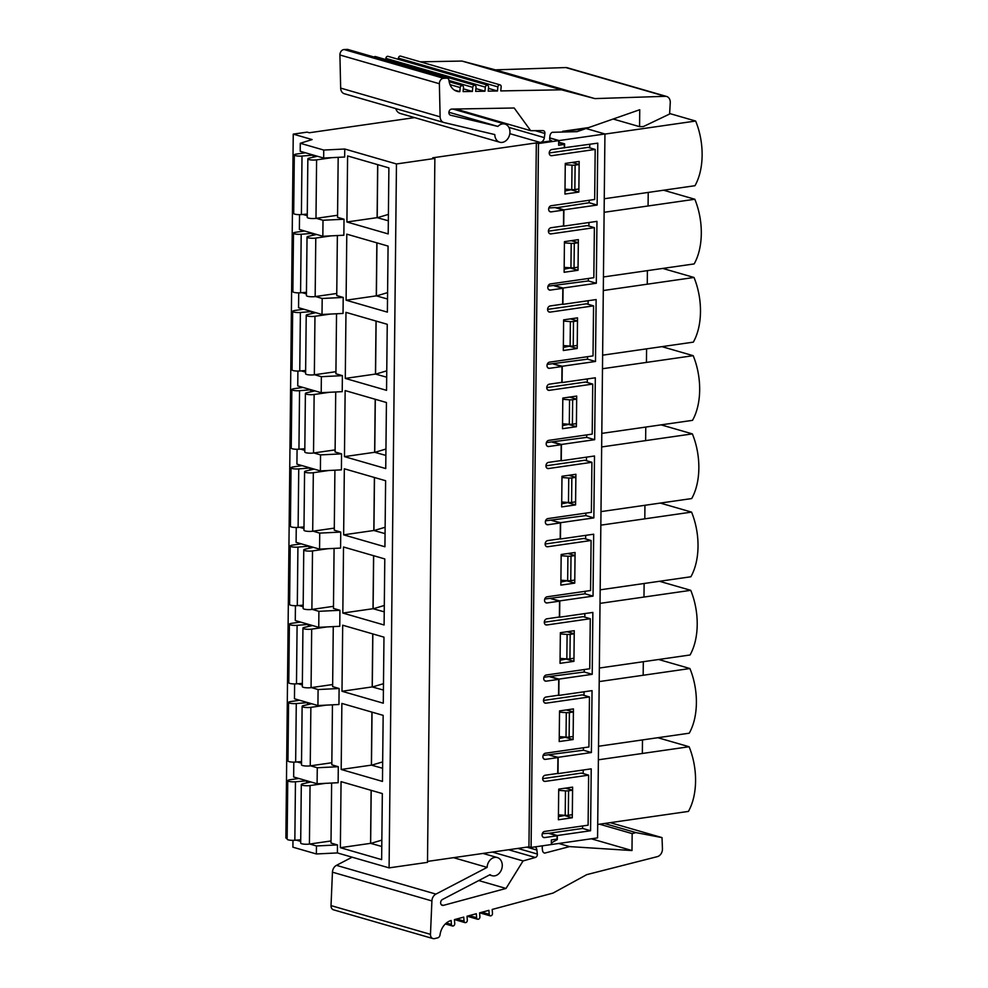 <?xml version="1.0" encoding="UTF-8"?>
<svg xmlns="http://www.w3.org/2000/svg" width="988" height="988" viewBox="0 0 988 988"><rect width="100%" height="100%" fill="white"/><g stroke="black" fill="none" stroke-linecap="round" stroke-linejoin="round"><path stroke-width="1.48" d="M398.3 59.317L398.411 58.131A2.062 1.618 106.1 0 1 400.622 56.131L500.076 84.882A2.062 1.618 106.1 0 1 501.151 86.821L500.768 90.921L561.406 89.809L594.875 98.602L665.295 96.318A6.928 5.434 -73.9 0 1 666.641 96.478A6.928 5.434 -73.9 0 1 670.259 102.727L669.592 114.04L643.349 126.575L639.569 126.662L639.742 109.73L588.749 127.563L562.58 131.33L585.205 128.811L583.525 128.317M585.205 128.811L577.078 131.651L552.218 132.306A3.989 3.125 106.1 0 0 549.958 135.838L549.674 138.159A2.655 2.087 106.1 0 0 551.761 140.802L540.263 142.457A5.088 3.989 106.1 0 0 544.351 137.628L544.894 133.479A2.816 2.211 106.1 0 0 542.943 130.614L530.704 130.688L455.74 109.013M548.414 231.18L587.23 225.585L594.368 227.648L550.909 233.909A3.149 2.47 -73.9 0 1 550.057 233.847A3.149 2.47 -73.9 0 1 548.451 230.661A3.149 2.47 -73.9 0 1 550.971 227.746L563.481 225.943L563.642 210.086L551.131 211.889A3.149 2.47 -73.9 0 1 550.291 211.827A3.149 2.47 -73.9 0 1 548.686 208.641A3.149 2.47 -73.9 0 1 551.193 205.726L594.665 199.477L595.184 149.435L551.724 155.696A3.149 2.47 -73.9 0 1 550.884 155.635A3.149 2.47 -73.9 0 1 549.266 152.448A3.149 2.47 -73.9 0 1 551.786 149.534L564.296 147.731L564.333 144.421L558.64 145.236L558.689 140.617L549.686 138.024M547.587 309.392L586.415 303.81L593.553 305.86L550.081 312.122A3.149 2.47 -73.9 0 1 549.242 312.06A3.149 2.47 -73.9 0 1 547.636 308.874A3.149 2.47 -73.9 0 1 550.143 305.959L562.654 304.156L562.827 288.298L550.316 290.102A3.149 2.47 -73.9 0 1 549.476 290.04A3.149 2.47 -73.9 0 1 547.858 286.853A3.149 2.47 -73.9 0 1 550.378 283.939L593.837 277.69L594.368 227.648M546.772 387.605L585.6 382.023L592.726 384.073L549.266 390.334A3.149 2.47 -73.9 0 1 548.426 390.272A3.149 2.47 -73.9 0 1 546.809 387.086A3.149 2.47 -73.9 0 1 549.328 384.171L561.839 382.368L561.999 366.511L549.501 368.314A3.149 2.47 -73.9 0 1 548.649 368.252A3.149 2.47 -73.9 0 1 547.043 365.066A3.149 2.47 -73.9 0 1 549.563 362.151L593.022 355.902L593.553 305.86M545.956 465.817L584.785 460.235L591.911 462.285L548.451 468.547A3.149 2.47 -73.9 0 1 547.599 468.485A3.149 2.47 -73.9 0 1 545.994 465.299A3.149 2.47 -73.9 0 1 548.513 462.384L561.023 460.581L561.184 444.724L548.673 446.527A3.149 2.47 -73.9 0 1 547.834 446.465A3.149 2.47 -73.9 0 1 546.228 443.279A3.149 2.47 -73.9 0 1 548.735 440.364L592.207 434.115L592.726 384.073M545.129 544.03L583.957 538.448L591.096 540.498L547.624 546.759A3.149 2.47 -73.9 0 1 546.784 546.697A3.149 2.47 -73.9 0 1 545.178 543.511A3.149 2.47 -73.9 0 1 547.685 540.597L560.196 538.793L560.369 522.936L547.858 524.739A3.149 2.47 -73.9 0 1 547.019 524.69A3.149 2.47 -73.9 0 1 545.401 521.491A3.149 2.47 -73.9 0 1 547.92 518.577L591.38 512.327L591.911 462.285M544.314 622.242L583.142 616.66L590.268 618.71L546.809 624.972A3.149 2.47 -73.9 0 1 545.969 624.91A3.149 2.47 -73.9 0 1 544.351 621.724A3.149 2.47 -73.9 0 1 546.87 618.809L559.381 617.006L559.541 601.149L547.043 602.952A3.149 2.47 -73.9 0 1 546.191 602.902A3.149 2.47 -73.9 0 1 544.586 599.704A3.149 2.47 -73.9 0 1 547.105 596.789L590.565 590.54L591.096 540.498M543.499 700.455L582.327 694.873L589.453 696.935L545.994 703.184A3.149 2.47 -73.9 0 1 545.141 703.123A3.149 2.47 -73.9 0 1 543.536 699.936A3.149 2.47 -73.9 0 1 546.055 697.022L558.566 695.219L558.726 679.361L546.216 681.164A3.149 2.47 -73.9 0 1 545.376 681.115A3.149 2.47 -73.9 0 1 543.771 677.916A3.149 2.47 -73.9 0 1 546.278 675.002L589.75 668.753L590.268 618.71M488.467 88.377L497.483 90.982L488.208 91.143L488.591 87.055A2.062 1.618 106.1 0 0 485.318 87.117L484.935 91.205L475.92 88.599M374.032 57.032A2.062 1.618 106.1 0 1 375.514 56.588L474.969 85.338A2.062 1.618 106.1 0 1 476.043 87.277L475.66 91.378L484.935 91.205M463.372 88.834L472.375 91.439L463.113 91.6L463.496 87.512A2.062 1.618 106.1 0 0 460.21 87.574L459.828 91.662L454.344 90.081M481.897 912.233L489.196 914.332L488.899 910.343L479.6 912.85L479.909 916.839A2.062 1.618 106.1 0 1 476.611 917.729L476.315 913.727L467.015 916.234L467.324 920.223A2.062 1.618 106.1 0 1 464.027 921.112L463.73 917.111L454.431 919.618L454.739 923.619A2.062 1.618 106.1 0 1 451.442 924.496L451.146 920.507A15.438 12.103 106.1 0 0 440.018 934.895A3.149 2.47 -73.9 0 1 437.696 937.847L434.572 938.6A4.779 3.754 -73.9 0 1 432.979 938.575A4.779 3.754 -73.9 0 1 430.472 934.339L431.904 900.933A7.002 5.496 -73.9 0 1 435.918 894.103L487.121 867.39L453.504 857.67M542.671 778.668L581.5 773.085L588.638 775.148L545.166 781.397A3.149 2.47 -73.9 0 1 544.326 781.335A3.149 2.47 -73.9 0 1 542.721 778.149A3.149 2.47 -73.9 0 1 545.228 775.234L557.738 773.431L557.911 757.574L545.401 759.377A3.149 2.47 -73.9 0 1 544.561 759.327A3.149 2.47 -73.9 0 1 542.943 756.141A3.149 2.47 -73.9 0 1 545.462 753.214L588.934 746.965L589.453 696.935M338.18 157.339L337.55 217.348L344.022 219.225L323.002 220.262L316.308 218.323M307.256 215.705L302.884 214.445M414.59 117.609L309.306 132.75L307.144 132.133L293.251 134.121L312.109 139.58L300.278 143.272L300.204 151.275L323.656 158.055L344.676 157.018L344.763 149.015L396.46 163.959L389.087 867.872L427.495 862.351L434.868 158.438L432.707 157.808L536.323 142.902L538.472 143.532L558.689 140.617M388.333 220.781L377.107 217.644L377.663 164.626M377.206 217.669L377.762 164.65M344.022 219.225L343.861 235.23L322.841 236.268L323.002 220.262M337.365 235.552L336.735 295.56L343.207 297.437L343.034 313.443L322.014 314.48L322.187 298.475L315.481 296.536M336.538 313.764L335.908 373.773L342.391 375.65L342.219 391.656L321.199 392.693L321.359 376.687L314.666 374.748M335.722 391.977L335.093 451.985L341.564 453.863L341.403 469.868L320.384 470.906L320.544 454.9L313.851 452.961M334.907 470.189L334.277 530.198L340.749 532.075L340.576 548.081L319.556 549.118L319.729 533.112L313.023 531.174M334.08 548.402L333.462 608.41L339.934 610.288L339.761 626.293L318.741 627.331L318.902 611.325L312.208 609.386M333.265 626.614L332.635 686.623L339.106 688.5L338.946 704.506L317.926 705.543L318.087 689.538L311.393 687.599M332.45 704.827L331.82 764.836L338.291 766.713L338.131 782.718L317.099 783.756L317.272 767.75L310.565 765.811M331.622 783.039L331.005 843.048L337.476 844.925L337.39 852.928L389.087 867.872M381.64 859.622L340.366 847.692L341.058 781.644L382.331 793.574L381.64 859.622M382.467 781.409L341.181 769.479L341.873 703.431L383.159 715.361L382.467 781.409M383.282 703.197L341.996 691.267L342.688 625.219L383.974 637.149L383.282 703.197M384.097 624.984L342.824 613.054L343.515 547.006L384.789 558.936L384.097 624.984M384.925 546.772L343.639 534.841L344.33 468.794L385.616 480.724L384.925 546.772M385.74 468.559L344.454 456.629L345.145 390.581L386.432 402.511L385.74 468.559M386.555 390.346L345.281 378.416L345.973 312.369L387.247 324.299L386.555 390.346M387.382 312.134L346.096 300.204L346.788 234.156L388.074 246.086L387.382 312.134M388.198 233.921L346.911 221.991L347.603 155.943L388.889 167.874L388.198 233.921M549.229 152.967L588.058 147.373L595.184 149.435M293.251 134.121L285.878 838.046L287.15 838.404M565.272 163.428L579.166 161.427L578.845 192.067L564.951 194.068L565.272 163.428M564.975 190.98L571.719 189.647A3.458 0.716 0.6 0 0 574.855 189.56L578.882 188.992L579.129 164.514L575.115 165.082A3.458 0.716 -179.4 0 1 572.015 165.169L571.756 189.647L565 189.14M571.719 190.005L578.845 192.067M299.537 214.643L299.376 229.488L322.841 236.268M300.278 143.272L323.743 150.053L344.763 149.015M396.46 163.959L434.868 158.438M564.444 241.64L578.351 239.639L578.029 270.28L564.123 272.28L564.444 241.64M563.629 319.853L577.523 317.852L577.202 348.492L563.308 350.493L563.629 319.853M562.814 398.065L576.708 396.065L576.387 426.705L562.493 428.706L562.814 398.065M561.987 476.278L575.893 474.277L575.572 504.917L561.666 506.918L561.987 476.278M561.172 554.49L575.065 552.49L574.744 583.13L560.851 585.131L561.172 554.49M560.357 632.703L574.25 630.702L573.929 661.343L560.035 663.343L560.357 632.703M559.529 710.915L573.435 708.915L573.114 739.555L559.208 741.556L559.529 710.915M558.714 789.128L572.608 787.127L572.287 817.768L558.393 819.768L558.714 789.128M538.472 143.532L531.099 847.445L551.316 844.542L551.366 839.924L557.059 839.096L557.084 835.786L544.586 837.589A3.149 2.47 -73.9 0 1 543.733 837.54A3.149 2.47 -73.9 0 1 542.128 834.354A3.149 2.47 -73.9 0 1 544.647 831.427L588.107 825.178L588.638 775.148M306.441 293.918L302.069 292.658M343.207 297.437L322.187 298.475M387.518 298.994L376.292 295.857L376.848 242.838M376.391 295.881L376.947 242.863M564.16 269.193L570.903 267.859M570.891 268.217L578.029 270.28M298.709 292.856L298.561 307.7L322.014 314.48M305.613 372.13L301.254 370.871M342.391 375.65L321.359 376.687M386.703 377.206L375.477 374.069L376.033 321.051M375.564 374.094L376.119 321.075M563.345 347.406L570.076 346.072M570.076 346.43L577.202 348.492M297.894 371.068L297.746 385.913L321.199 392.693M304.798 450.343L300.426 449.083M341.564 453.863L320.544 454.9M385.876 455.419L374.65 452.282L375.205 399.263M374.748 452.306L375.304 399.288M562.518 425.618L569.261 424.284A3.458 0.716 0.6 0 0 572.398 424.21L576.424 423.63L576.671 399.152L572.657 399.72A3.458 0.716 -179.4 0 1 569.557 399.807L569.298 424.284L562.543 423.778M569.261 424.642L576.387 426.705M297.079 449.281L296.919 464.125L320.384 470.906M303.983 528.555L299.611 527.296M340.749 532.075L319.729 533.112M385.061 533.631L373.834 530.494L374.39 477.476M373.933 530.519L374.489 477.5M561.703 503.831L568.446 502.497A3.458 0.716 0.6 0 0 571.583 502.423L575.596 501.842L575.856 477.365L571.842 477.933A3.458 0.716 -179.4 0 1 568.742 478.019L568.483 502.497L561.715 501.99M568.433 502.855L575.572 504.917M296.252 527.493L296.104 542.338L319.556 549.118M303.155 606.768L298.796 605.508M339.934 610.288L318.902 611.325M384.246 611.844L373.019 608.707L373.575 555.688M373.106 608.731L373.662 555.713M560.888 582.043L567.618 580.709M567.618 581.067L574.744 583.13M295.437 605.706L295.288 620.55L318.741 627.331M302.34 684.98L297.968 683.721M339.106 688.5L318.087 689.538M383.418 690.056L372.192 686.919L372.748 633.901M372.291 686.944L372.846 633.925M560.06 660.256L566.803 658.922M566.803 659.28L573.929 661.343M294.622 683.918L294.461 698.763L317.926 705.543M301.525 763.193L297.153 761.933M338.291 766.713L317.272 767.75M382.603 768.269L371.377 765.132L371.933 712.113M371.476 765.157L372.031 712.138M559.245 738.468L565.988 737.134A3.458 0.716 0.6 0 0 569.125 737.06L573.139 736.48L573.398 712.002L569.384 712.57A3.458 0.716 -179.4 0 1 566.285 712.657L566.025 737.134L559.257 736.628M565.976 737.493L573.114 739.555M293.807 762.131L293.646 776.976L317.099 783.756M337.476 844.925L316.456 845.963L309.75 844.024M300.71 841.405L296.338 840.146M381.788 846.481L370.562 843.344L371.118 790.326M370.648 843.369L371.204 790.363M558.43 816.681L565.161 815.347M565.161 815.705L572.287 817.768M292.979 840.343L292.905 847.185L316.37 853.965L337.39 852.928M316.456 845.963L316.37 853.965M323.743 150.053L323.656 158.055M427.508 861.413L528.951 846.827L531.099 847.445M536.323 142.902L528.951 846.827M548.451 833.292L557.084 835.786M557.911 757.574L549.266 755.079M370.562 843.344L340.366 847.692M381.85 840.109L370.969 843.357M558.726 679.361L550.094 676.866M371.377 765.132L341.181 769.479M382.665 761.896L371.784 765.144M559.541 601.149L550.909 598.654M372.192 686.919L341.996 691.267M383.492 683.684L372.612 686.932M560.369 522.936L551.724 520.441M373.019 608.707L342.824 613.054M384.307 605.471L373.427 608.719M561.184 444.724L552.551 442.229M373.834 530.494L343.639 534.841M385.122 527.259L374.242 530.507M561.999 366.511L553.366 364.016M374.65 452.282L344.454 456.629M385.95 449.046L375.07 452.294M562.827 288.298L554.182 285.804M375.477 374.069L345.281 378.416M386.765 370.833L375.885 374.082M563.642 210.086L555.009 207.591M376.292 295.857L346.096 300.204M387.58 292.621L376.7 295.869M558.665 142.791L564.333 144.421M377.107 217.644L346.911 221.991M388.408 214.408L377.527 217.656M542.832 845.765A2.655 2.087 106.1 0 0 542.239 847.976L542.474 850.223A3.989 3.125 106.1 0 0 544.536 853.076A3.989 3.125 106.1 0 0 544.672 853.113L544.413 853.039M544.672 853.113L569.594 846.605L558.739 843.468M569.594 846.605L631.987 850.545L591.293 838.787M631.987 850.545L632.159 833.613L599.568 824.19M632.159 833.613L635.963 832.6L604.421 823.486M635.963 832.6L662.022 837.614L610.251 822.658M662.022 837.614L662.442 848.766A6.928 5.434 -73.9 0 1 657.329 856.645L586.749 874.639L552.996 893.09L492.185 909.454L492.493 913.455A2.062 1.618 106.1 0 1 489.196 914.332M432.979 938.575L333.524 909.825A4.779 3.754 -73.9 0 1 331.017 905.601L332.45 872.182A7.002 5.496 -73.9 0 1 336.463 865.352L352.111 857.189M487.121 867.39A9.448 7.41 -73.9 0 1 497.31 857.559A9.448 7.41 -73.9 0 1 501.805 868.687A9.448 7.41 -73.9 0 1 492.073 875.701A9.448 7.41 -73.9 0 1 490.048 874.664L442.439 899.5A3.149 2.47 106.1 0 0 440.636 902.637A3.149 2.47 106.1 0 0 442.291 905.354A3.149 2.47 106.1 0 0 443.39 905.366L506.017 888.447L478.735 880.567M506.017 888.447L523.06 860.943L492.395 852.076M523.06 860.943L535.323 857.485A2.816 2.211 106.1 0 0 537.349 854.052L536.892 850.051A5.088 3.989 106.1 0 0 535.126 846.864M530.704 130.688L514.192 108.001L451.726 109.088A3.149 2.47 106.1 0 0 448.972 111.866A3.149 2.47 106.1 0 0 450.565 115.213A3.149 2.47 106.1 0 0 450.651 115.238L497.89 126.427L448.923 112.274M497.89 126.427A9.448 7.41 -73.9 0 1 504.992 124.08A9.448 7.41 -73.9 0 1 509.487 135.208A9.448 7.41 -73.9 0 1 499.755 142.223L400.288 113.472A9.448 7.41 -73.9 0 1 395.768 108.606M499.755 142.223A9.448 7.41 -73.9 0 1 494.79 134.578L443.995 122.537A7.002 5.496 -73.9 0 1 443.797 122.487A7.002 5.496 -73.9 0 1 440.117 116.843L439.376 83.733A4.779 3.754 -73.9 0 1 443.575 78.287L446.7 78.151A3.149 2.47 -73.9 0 1 447.342 78.225A3.149 2.47 -73.9 0 1 448.972 80.436A15.438 12.103 106.1 0 0 456.962 91.291A15.438 12.103 106.1 0 0 459.828 91.662M443.587 122.426L344.54 93.786A7.002 5.496 -73.9 0 1 344.33 93.737A7.002 5.496 -73.9 0 1 340.662 88.093L339.921 54.995A4.779 3.754 -73.9 0 1 344.12 49.536L347.245 49.4A3.149 2.47 -73.9 0 1 347.887 49.474L447.342 78.225M561.406 89.809L461.952 61.058L495.408 69.852L565.828 67.567A6.928 5.434 -73.9 0 1 567.174 67.727L666.641 96.478M420.32 61.824L461.952 61.058M594.875 98.602L495.408 69.852M639.569 126.662L613.153 119.029M500.076 84.882A2.062 1.618 106.1 0 0 497.866 86.882L497.483 90.982M474.969 85.338A2.062 1.618 106.1 0 0 472.758 87.339L472.375 91.439M487.529 85.104L388.074 56.353A2.062 1.618 106.1 0 0 385.863 58.366L385.752 59.539M669.629 113.521L695.651 121.042A53.513 31.307 81.8 0 1 694.972 185.707L604.261 198.749M663.578 190.215L694.823 199.255L604.113 212.297M584.773 128.144L604.94 133.973L597.567 837.886L551.699 844.481L551.724 842.727L557.306 839.615L557.343 835.527L590.577 830.747L591.219 768.849L557.998 773.629L558.158 757.314L591.392 752.535L592.047 690.637L558.813 695.416L558.986 679.102L592.207 674.322L592.862 612.424L559.628 617.204L559.801 600.889L593.035 596.11L593.677 534.212L560.455 538.991L560.616 522.677L593.85 517.897L594.504 455.999L561.27 460.779L561.443 444.464L594.665 439.685L595.319 377.786L562.086 382.566L562.258 366.252L595.492 361.472L596.135 299.574L562.913 304.353L563.074 288.039L596.307 283.26L596.962 221.361L563.728 226.141L563.901 209.827L555.923 207.517L548.846 207.974M694.823 199.255A53.513 31.307 81.8 0 1 694.156 263.92L603.433 276.961M662.763 268.44L694.008 277.467L603.298 290.521M694.008 277.467A53.513 31.307 81.8 0 1 693.329 342.132L602.618 355.174M661.935 346.652L693.193 355.68L602.482 368.734M693.193 355.68A53.513 31.307 81.8 0 1 692.514 420.345L601.803 433.386M661.12 424.865L692.366 433.893L601.655 446.947M692.366 433.893A53.513 31.307 81.8 0 1 691.699 498.557L600.976 511.611M660.305 503.077L691.551 512.105L600.84 525.159M691.551 512.105A53.513 31.307 81.8 0 1 690.871 576.77L600.161 589.824M659.478 581.29L690.736 590.318L600.025 603.372M690.736 590.318A53.513 31.307 81.8 0 1 690.056 654.982L599.346 668.036M658.663 659.502L689.92 668.53L599.197 681.584M689.92 668.53A53.513 31.307 81.8 0 1 689.241 733.195L598.518 746.249M657.847 737.715L689.093 746.743L598.382 759.797M589.181 200.268L589.157 202.738L555.923 207.851M589.762 144.297L589.725 147.867M564.012 147.78L597.777 143.149L597.123 205.047L563.901 209.827M604.94 133.973L559.072 140.568L559.047 142.321L564.593 143.828L564.543 147.928M588.354 278.48L588.329 280.95L548.019 286.187M588.947 222.51L588.91 226.079M555.108 285.73L563.074 288.039M587.539 356.693L587.514 359.163L547.204 364.399M588.119 300.723L588.082 304.292M554.28 364.276L562.258 366.252M586.724 434.905L586.699 437.375L546.389 442.612M587.304 378.935L587.267 382.504M553.465 442.155L561.443 444.464M585.896 513.118L585.872 515.588L545.561 520.824M586.489 457.148L586.452 460.717M552.638 520.713L560.616 522.677M585.081 591.33L585.057 593.8L544.746 599.037M585.674 535.36L585.625 538.929M551.823 598.926L559.801 600.889M584.266 669.543L584.241 672.013L543.931 677.249M584.847 613.573L584.81 617.142M551.008 676.792L558.986 679.102M583.439 747.755L583.414 750.225L543.104 755.462M584.032 691.785L583.994 695.354M550.18 755.351L558.158 757.314M556.022 839.244L557.306 839.615M542.289 833.674L549.365 833.217L557.343 835.527M582.624 825.968L582.599 828.438L549.365 833.217M583.216 769.998L583.179 773.567M549.711 137.863L559.072 140.568M582.599 828.438L590.577 830.747M558.702 790.363L565.457 790.869L565.21 815.347A3.458 0.716 0.6 0 0 568.31 815.273L572.324 814.692L572.583 790.215L568.569 790.783A3.458 0.716 -179.4 0 1 565.457 790.869M565.482 788.152L572.583 790.215M565.21 815.347L558.442 814.841M689.093 746.743A53.513 31.307 81.8 0 1 688.414 811.407L597.703 824.461M583.414 750.225L591.392 752.535M559.517 712.15L566.285 712.657M566.297 709.94L573.398 712.002M584.241 672.013L592.207 674.322M560.344 633.938L567.1 634.444L566.84 658.922A3.458 0.716 0.6 0 0 569.94 658.848L573.966 658.267L574.213 633.79L570.2 634.358A3.458 0.716 -179.4 0 1 567.1 634.444M567.112 631.727L574.213 633.79M566.84 658.922L560.085 658.416M585.057 593.8L593.035 596.11M561.159 555.725L567.915 556.232L567.668 580.709A3.458 0.716 0.6 0 0 570.768 580.635L574.781 580.055L575.041 555.577L571.015 556.145A3.458 0.716 -179.4 0 1 567.915 556.232M567.939 553.515L575.041 555.577M567.668 580.709L560.9 580.203M585.872 515.588L593.85 517.897M561.974 477.513L568.742 478.019M568.755 475.302L575.856 477.365M586.699 437.375L594.665 439.685M562.802 399.3L569.557 399.807M569.57 397.09L576.671 399.152M587.514 359.163L595.492 361.472M563.617 321.088L570.372 321.594L570.125 346.072A3.458 0.716 0.6 0 0 573.225 345.998L577.239 345.417L577.498 320.939L573.472 321.508A3.458 0.716 -179.4 0 1 570.372 321.594M570.397 318.877L577.498 320.939M570.125 346.072L563.358 345.565M588.329 280.95L596.307 283.26M564.432 242.875L571.2 243.381L570.941 267.859A3.458 0.716 0.6 0 0 574.04 267.785L578.054 267.205L578.313 242.727L574.3 243.295A3.458 0.716 -179.4 0 1 571.2 243.381M571.212 240.664L578.313 242.727M570.941 267.859L564.173 267.353M589.157 202.738L597.123 205.047M565.247 164.65L572.015 165.169M572.027 162.452L579.129 164.514M695.651 121.042L604.94 134.084M642.484 739.926L642.348 753.474M643.312 661.701L643.163 675.261M644.127 583.488L643.978 597.048M644.942 505.276L644.806 518.836M645.769 427.063L645.621 440.611M646.584 348.85L646.436 362.398M647.399 270.638L647.264 284.186M648.227 192.425L648.079 205.973M306.947 780.816A3.421 0.704 0.6 0 0 306.651 780.841L295.461 781.767A5.483 1.136 -179.4 0 1 287.755 780.644A5.483 1.136 -179.4 0 1 289.966 779.754L298.845 778.482M300.723 839.788L294.844 840.269A5.483 1.136 -179.4 0 1 287.138 839.145L287.755 780.644M325.435 783.348L310.047 785.559A5.483 1.136 -179.4 0 1 304.316 785.608A5.483 1.136 -179.4 0 1 301.303 784.558A5.483 1.136 -179.4 0 1 302.624 783.83L310.64 781.99A3.421 0.704 0.6 0 0 310.825 781.94M331.017 840.961L309.429 844.073A5.483 1.136 -179.4 0 1 303.699 844.11A5.483 1.136 -179.4 0 1 300.685 843.06L301.303 784.558M307.762 702.604A3.421 0.704 0.6 0 0 307.478 702.629L296.277 703.555A5.483 1.136 -179.4 0 1 288.57 702.431A5.483 1.136 -179.4 0 1 290.781 701.542L299.66 700.27M301.538 761.575L295.659 762.057A5.483 1.136 -179.4 0 1 287.965 760.933L288.57 702.431M326.25 705.136L310.862 707.346A5.483 1.136 -179.4 0 1 305.131 707.396A5.483 1.136 -179.4 0 1 302.118 706.346A5.483 1.136 -179.4 0 1 303.452 705.617L311.455 703.777A3.421 0.704 0.6 0 0 311.652 703.728M331.845 762.748L310.244 765.861A5.483 1.136 -179.4 0 1 304.514 765.898A5.483 1.136 -179.4 0 1 301.501 764.848L302.118 706.346M310.22 467.966A3.421 0.704 0.6 0 0 309.936 467.991L298.734 468.905A5.483 1.136 -179.4 0 1 291.028 467.793A5.483 1.136 -179.4 0 1 293.238 466.904L302.118 465.632M303.995 526.937L298.117 527.419A5.483 1.136 -179.4 0 1 290.41 526.295L291.028 467.793M328.708 470.498L313.32 472.709A5.483 1.136 -179.4 0 1 307.589 472.758A5.483 1.136 -179.4 0 1 304.576 471.708A5.483 1.136 -179.4 0 1 305.91 470.98L313.912 469.139A3.421 0.704 0.6 0 0 314.11 469.09M334.302 528.111L312.702 531.223A5.483 1.136 -179.4 0 1 306.972 531.26A5.483 1.136 -179.4 0 1 303.958 530.21L304.576 471.708M309.392 546.179A3.421 0.704 0.6 0 0 309.108 546.203L297.919 547.117A5.483 1.136 -179.4 0 1 290.213 546.006A5.483 1.136 -179.4 0 1 292.423 545.117L301.303 543.845M303.18 605.15L297.302 605.632A5.483 1.136 -179.4 0 1 289.595 604.508L290.213 546.006M327.893 548.711L312.504 550.921A5.483 1.136 -179.4 0 1 306.774 550.971A5.483 1.136 -179.4 0 1 303.761 549.921A5.483 1.136 -179.4 0 1 305.082 549.192L313.097 547.352A3.421 0.704 0.6 0 0 313.282 547.303M333.475 606.323L311.887 609.435A5.483 1.136 -179.4 0 1 306.157 609.473A5.483 1.136 -179.4 0 1 303.143 608.423L303.761 549.921M313.492 155.116A3.421 0.704 0.6 0 0 313.208 155.141L302.007 156.055A5.483 1.136 -179.4 0 1 294.301 154.943A5.483 1.136 -179.4 0 1 296.511 154.054L305.403 152.782M307.268 214.087L301.402 214.569A5.483 1.136 -179.4 0 1 293.695 213.445L294.301 154.943M331.98 157.648L316.592 159.858A5.483 1.136 -179.4 0 1 310.862 159.908A5.483 1.136 -179.4 0 1 307.848 158.858A5.483 1.136 -179.4 0 1 309.182 158.129L317.185 156.289A3.421 0.704 0.6 0 0 317.383 156.24M337.575 215.261L315.987 218.36A5.483 1.136 -179.4 0 1 310.257 218.41A5.483 1.136 -179.4 0 1 307.243 217.36L307.848 158.858M308.577 624.391A3.421 0.704 0.6 0 0 308.293 624.416L297.092 625.342A5.483 1.136 -179.4 0 1 289.385 624.218A5.483 1.136 -179.4 0 1 291.608 623.329L300.488 622.057M302.365 683.363L296.486 683.844A5.483 1.136 -179.4 0 1 288.78 682.72L289.385 624.218M327.065 626.923L311.677 629.134A5.483 1.136 -179.4 0 1 305.947 629.183A5.483 1.136 -179.4 0 1 302.933 628.133A5.483 1.136 -179.4 0 1 304.267 627.405L312.282 625.565A3.421 0.704 0.6 0 0 312.467 625.515M332.66 684.536L311.072 687.648A5.483 1.136 -179.4 0 1 305.341 687.685A5.483 1.136 -179.4 0 1 302.328 686.635L302.933 628.133M312.677 233.329A3.421 0.704 0.6 0 0 312.393 233.353L301.192 234.267A5.483 1.136 -179.4 0 1 293.485 233.156A5.483 1.136 -179.4 0 1 295.696 232.266L304.576 230.994M306.453 292.3L300.574 292.781A5.483 1.136 -179.4 0 1 292.868 291.658L293.485 233.156M331.165 235.86L315.777 238.071A5.483 1.136 -179.4 0 1 310.047 238.12A5.483 1.136 -179.4 0 1 307.033 237.071A5.483 1.136 -179.4 0 1 308.367 236.342L316.37 234.502A3.421 0.704 0.6 0 0 316.555 234.452M336.76 293.473L315.16 296.573A5.483 1.136 -179.4 0 1 309.429 296.622A5.483 1.136 -179.4 0 1 306.416 295.573L307.033 237.071M311.85 311.541A3.421 0.704 0.6 0 0 311.566 311.566L300.377 312.48A5.483 1.136 -179.4 0 1 292.67 311.368A5.483 1.136 -179.4 0 1 294.881 310.479L303.761 309.207M305.638 370.512L299.759 370.994A5.483 1.136 -179.4 0 1 292.053 369.87L292.67 311.368M330.35 314.073L314.962 316.284A5.483 1.136 -179.4 0 1 309.219 316.333A5.483 1.136 -179.4 0 1 306.218 315.283A5.483 1.136 -179.4 0 1 307.54 314.555L315.555 312.714A3.421 0.704 0.6 0 0 315.74 312.665M335.932 371.686L314.345 374.785A5.483 1.136 -179.4 0 1 308.614 374.835A5.483 1.136 -179.4 0 1 305.601 373.785L306.218 315.283M311.035 389.754A3.421 0.704 0.6 0 0 310.751 389.778L299.549 390.692A5.483 1.136 -179.4 0 1 291.843 389.581A5.483 1.136 -179.4 0 1 294.066 388.692L302.946 387.42M304.823 448.725L298.944 449.207A5.483 1.136 -179.4 0 1 291.238 448.083L291.843 389.581M329.523 392.285L314.135 394.496A5.483 1.136 -179.4 0 1 308.404 394.545A5.483 1.136 -179.4 0 1 305.391 393.496A5.483 1.136 -179.4 0 1 306.725 392.767L314.727 390.927A3.421 0.704 0.6 0 0 314.925 390.878M335.117 449.898L313.529 452.998A5.483 1.136 -179.4 0 1 307.799 453.047A5.483 1.136 -179.4 0 1 304.786 451.998L305.391 393.496M549.55 211.432L551.131 211.889M550.143 155.24L551.724 155.696M540.263 142.457L509.82 133.664M551.761 140.802L550.427 140.42M548.735 289.645L550.316 290.102M549.316 233.452L550.909 233.909M547.908 367.857L549.501 368.314M548.501 311.665L550.081 312.122M547.093 446.07L548.673 446.527M547.685 389.877L549.266 390.334M546.278 524.282L547.858 524.739M546.858 468.09L548.451 468.547M545.45 602.495L547.043 602.952M546.043 546.302L547.624 546.759M544.635 680.707L546.216 681.164M545.228 624.515L546.809 624.972M543.82 758.92L545.401 759.377M544.4 702.727L545.994 703.184M542.992 837.132L544.586 837.589M543.585 780.94L545.166 781.397M430.472 934.339L331.017 905.601M431.904 900.933L332.45 872.182M435.918 894.103L336.463 865.352M443.39 905.366L441.352 904.773M535.323 857.485L508.573 849.754M537.349 854.052L517.848 848.42M536.892 850.051L526.802 847.136M446.354 923.027L451.442 924.496M456.728 919.001L464.027 921.112M469.312 915.617L476.611 917.729M544.351 137.628L508.882 127.378M544.894 133.479L535.15 130.663M440.117 116.843L340.662 88.093M439.376 83.733L339.921 54.995M443.575 78.287L344.12 49.536M446.7 78.151L347.245 49.4M665.295 96.318L565.828 67.567M450.022 84.622L460.21 87.574M448.972 80.46L472.758 87.339M385.863 58.366L485.318 87.117M398.411 58.131L497.866 86.882M568.569 790.783L568.31 815.273M569.384 712.57L569.125 737.06M570.2 634.358L569.94 658.848M571.015 556.145L570.768 580.635M571.842 477.933L571.583 502.423M572.657 399.72L572.398 424.21M573.472 321.508L573.225 345.998M574.3 243.295L574.04 267.785M575.115 165.082L574.855 189.56M294.844 840.269L295.461 781.767M309.429 844.073L310.047 785.559M306.638 782.916L306.651 780.841M295.659 762.057L296.277 703.555M310.244 765.861L310.862 707.346M307.453 704.703L307.478 702.629M298.117 527.419L298.734 468.905M312.702 531.223L313.32 472.709M309.911 470.066L309.936 467.991M297.302 605.632L297.919 547.117M311.887 609.435L312.504 550.921M309.096 548.278L309.108 546.203M301.402 214.569L302.007 156.055M315.987 218.36L316.592 159.858M313.184 157.216L313.208 155.141M296.486 683.844L297.092 625.342M311.072 687.648L311.677 629.134M308.268 626.491L308.293 624.416M300.574 292.781L301.192 234.267M315.16 296.573L315.777 238.071M312.369 235.428L312.393 233.353M299.759 370.994L300.377 312.48M314.345 374.785L314.962 316.284M311.553 313.641L311.566 311.566M298.944 449.207L299.549 390.692M313.529 452.998L314.135 394.496M310.726 391.853L310.751 389.778M497.31 857.559L483.009 853.434M492.073 875.701L489.492 874.96M445.329 923.953L452.516 926.028M454.542 919.593L465.101 922.644M467.126 916.209L477.686 919.26M479.711 912.813L490.27 915.876M504.992 124.08L453.06 109.063M443.797 122.487L344.33 93.737M449.17 81.732L462.421 85.561"/></g></svg>
